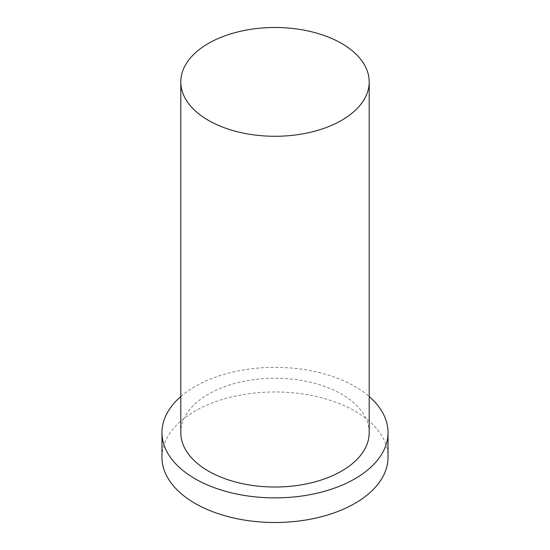 <?xml version="1.0" encoding="UTF-8"?>
<svg xmlns="http://www.w3.org/2000/svg" width="550" height="550" viewBox="0 0 550 550"><rect width="100%" height="100%" fill="white"/><g stroke="black" fill="none" stroke-linecap="round" stroke-linejoin="round"><path stroke-width="0.41" stroke-dasharray="2.75 2.06" d="M369.201 432.623A94.201 54.388 0 0 0 275 378.235A94.201 54.388 0 0 0 180.799 432.623M161.961 457.236A113.039 65.264 180 0 1 231.742 396.942A113.039 65.264 180 0 1 354.936 411.084A113.039 65.264 180 0 1 388.039 457.236M180.799 396.543A113.039 65.264 180 0 1 354.936 386.471A113.039 65.264 180 0 1 369.201 396.543"/><path stroke-width="0.82" d="M208.388 120.347A94.201 54.388 180 0 1 180.799 81.888A94.201 54.388 180 0 1 275 27.5A94.201 54.388 180 0 1 369.201 81.888A94.201 54.388 180 0 1 311.053 132.131A94.201 54.388 180 0 1 208.388 120.347M180.799 81.888L180.799 432.623A94.201 54.388 0 0 0 208.388 471.082A94.201 54.388 0 0 0 311.053 482.873A94.201 54.388 0 0 0 369.201 432.623L369.201 81.888M369.201 396.543A113.039 65.264 180 0 1 388.039 432.623L388.039 457.236A113.039 65.264 180 0 1 275 522.5A113.039 65.264 180 0 1 161.961 457.236L161.961 432.623A113.039 65.264 180 0 1 180.799 396.543M388.039 432.623A113.039 65.264 180 0 1 318.257 492.917A113.039 65.264 180 0 1 195.064 478.768A113.039 65.264 180 0 1 161.961 432.623"/></g></svg>
